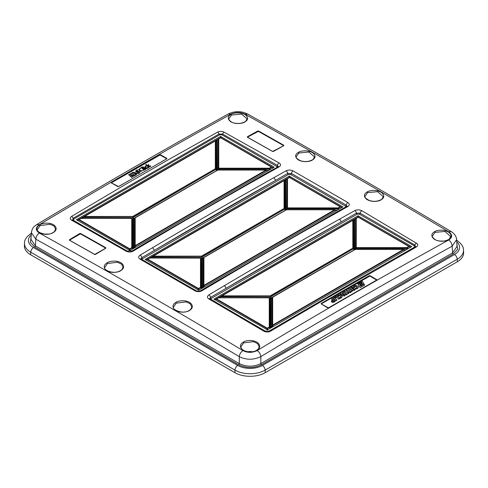 <?xml version="1.0" encoding="UTF-8"?>
<svg xmlns="http://www.w3.org/2000/svg" width="488" height="488" viewBox="0 0 488 488"><rect width="100%" height="100%" fill="white"/><g stroke="black" fill="none" stroke-linecap="round" stroke-linejoin="round"><path stroke-width="0.73" d="M457.341 261.757L265.216 372.68A21.448 12.383 180 0 1 234.917 372.68L30.659 254.754A21.448 12.383 180 0 1 24.4 245.702L24.51 243.189A21.338 12.322 0 0 0 30.738 252.198L234.984 370.118A21.338 12.322 0 0 0 265.143 370.124L457.262 259.201A21.338 12.322 0 0 0 463.49 250.198L463.6 252.705A21.448 12.383 180 0 1 457.341 261.757L457.256 259.207A3.91 2.257 60 0 0 454.487 254.535A17.434 10.065 0 0 0 456.768 241.926M230.806 114.198C167.024 149.523 103.194 186.373 39.321 224.748C35.374 227.506 35.374 230.269 39.321 233.032C107.927 271.255 175.79 310.435 242.908 350.573C247.52 352.928 252.278 352.915 257.194 350.536C320.976 312.106 384.806 275.256 448.679 239.986C452.626 237.418 452.626 234.679 448.679 231.769C380.073 190.857 312.21 151.677 245.092 114.229C240.48 112.026 235.722 112.014 230.806 114.198L228.299 113.978C234.887 110.892 241.316 110.91 247.581 114.015L247.581 114.015C315.407 151.878 383.269 191.058 451.174 231.562L451.174 231.562C454.535 233.691 456.353 236.387 456.634 239.639L457.036 246.373L452.583 252.894A0.952 0.549 -120 0 0 453.254 254.034L261.519 364.731C254.071 368.373 246.44 368.373 238.614 364.731L34.746 247.026L30.341 242.322L31.104 237.028M245.092 114.229L247.581 114.015M448.679 231.769L451.174 231.562M448.679 239.986C450.778 241.481 451.943 243.536 452.175 246.147C388.35 281.387 324.575 318.207 260.842 356.606C253.467 360.071 246.281 360.077 239.291 356.643C171.508 316.12 103.688 276.964 35.825 239.175L31.366 232.636L30.964 239.37L35.417 245.885A0.952 0.549 -60 0 1 34.746 247.026M456.628 239.639L452.175 246.147L452.583 252.894L260.842 363.59C253.656 367.019 246.477 367.019 239.291 363.59A0.952 0.549 -60 0 1 238.614 364.731M257.194 350.536C259.305 352.025 260.525 354.05 260.842 356.606L260.842 363.59A0.952 0.549 -120 0 0 261.519 364.731M242.908 350.573C240.804 352.068 239.602 354.087 239.291 356.643L239.291 363.59L35.417 245.885L35.825 239.175C36.063 236.576 37.228 234.533 39.321 233.032M39.321 224.748L36.813 224.529C34.874 226.066 32.531 226.633 31.366 232.636M443.086 241.127A8.863 5.118 0 0 0 440.231 241.096M435.064 232.343L445.007 231.458L450.558 236.46C449.887 238.418 449.045 239.523 448.027 239.767C445.147 241.224 441.829 241.542 438.071 240.724C434.314 240.242 431.673 236.229 432.405 236.039L435.064 232.343A0.573 0.336 -118.9 0 0 434.674 231.648C435.4 230.8 442.677 228.591 448.704 232.196C453.535 236.241 449.985 238.888 448.32 239.797C447.6 240.657 440.249 242.853 434.265 239.242C429.464 235.198 433.015 232.562 434.674 231.648M380.646 199.879C377.364 201.495 373.704 201.739 369.672 200.617C366.14 198.878 364.579 197.439 364.987 196.292L367.653 192.62L377.614 191.68L383.178 196.591C382.476 198.561 381.634 199.653 380.646 199.879A0.573 0.336 61 0 1 380.933 199.909C380.207 200.769 372.82 202.99 366.842 199.446C362.041 195.468 365.591 192.839 367.257 191.924C367.983 191.07 375.333 188.85 381.335 192.388C386.148 196.371 382.592 198.994 380.933 199.909M311.893 160.094C308.477 161.76 304.713 161.998 300.602 160.796C297.277 159.082 295.82 157.709 296.234 156.666L298.906 153.018L308.861 152.018L314.431 156.837C313.741 158.771 312.9 159.857 311.893 160.094A0.573 0.336 61 0 1 312.18 160.125C311.454 160.979 304.048 163.218 298.083 159.753C293.288 155.849 296.844 153.238 298.504 152.323C299.223 151.469 306.635 149.23 312.607 152.707C317.389 156.618 313.827 159.21 312.18 160.125M53.046 232.501C47.269 236.845 35.697 231.989 37.442 229.458L40.095 225.609L50.038 224.248L54.113 226.121L55.595 229.031C54.924 231.044 54.077 232.203 53.046 232.501A0.573 0.323 59 0 1 53.326 232.526C52.6 233.41 45.323 235.966 39.296 232.599C34.465 228.738 38.015 225.913 39.68 224.919C40.4 224.023 47.751 221.485 53.735 224.858C58.536 228.719 54.985 231.532 53.326 232.526M44.701 234.149A8.863 5.118 180 0 1 47.983 234.106M120.347 270.87A0.573 0.323 59 0 1 120.457 270.62C113.472 275.019 102.925 269.626 104.822 267.418L107.482 263.532L117.449 262.227L121.53 264.154L123.013 267.119C122.311 269.193 121.457 270.358 120.457 270.62A0.573 0.323 59 0 1 120.743 270.651C120.017 271.548 112.667 274.079 106.665 270.614C101.852 266.655 105.408 263.843 107.067 262.843C107.793 261.934 115.18 259.421 121.158 262.886C125.959 266.832 122.409 269.657 120.743 270.651M173.569 307.043L176.229 303.133L186.196 301.883L190.277 303.865L191.766 306.879C191.052 308.977 190.198 310.154 189.204 310.405C183.274 314.809 171.745 309.532 173.569 307.043M240.987 346.791L243.646 342.857L253.589 341.661L257.664 343.692L259.146 346.742C259.122 348.042 258.268 349.225 256.59 350.293C251.716 353.757 240.663 351.226 240.987 346.791M252.381 351.738A8.863 5.118 0 0 0 247.715 351.744M456.896 244.03L457.689 249.252L453.254 254.034M286.499 209.87A0.573 0.329 -120 0 0 286.212 209.84L203.636 257.518A0.573 0.329 -120 0 1 203.923 257.542L203.923 285.37L334.695 209.767L286.499 209.767L203.923 257.542A0.573 0.47 180 0 0 203.356 257.981A0.573 0.342 4.7 0 0 203.356 257.981L203.246 258.115A0.573 0.354 -120 0 1 203.35 257.957L203.356 285.809L202.679 287.92M336.659 210.566L334.981 210.175L204.21 285.669A0.573 0.329 60 0 0 203.923 285.37A0.573 0.47 180 0 0 203.356 285.809L204.21 285.669L203.935 286.828L203.246 286.663L203.246 258.115L202.404 258.597L202.404 288.079M334.695 209.87A0.573 0.329 -120 0 1 334.981 210.175L334.756 209.913M203.368 257.914A0.573 0.342 4.7 0 0 203.356 257.963A0.573 0.573 0 0 1 203.636 257.518A0.573 0.329 -120 0 0 203.533 257.67M149.706 258.048L283.79 180.615A0.573 0.573 60 0 1 284.644 181.085A0.573 0.47 0 0 0 284.077 180.645A0.573 0.329 -120 0 0 283.79 180.615L284.907 179.968L285.596 180.139L285.48 210.224L202.252 258.28L201.904 257.109L284.48 209.139A0.573 0.317 -4.5 0 0 284.644 208.907A0.573 0.47 0 0 0 284.077 208.474A0.573 0.329 60 0 1 284.48 209.139L201.904 256.816A0.573 0.329 60 0 0 201.501 256.145L284.077 208.474L284.077 180.645L153.305 256.145L153.305 256.914L201.904 257.109L152.165 257.176L153.305 256.914L153.018 256.115A0.573 0.329 60 0 1 153.305 256.145L201.501 256.145L201.965 258.347L201.013 258.347M341.582 207.723L340.404 206.711A0.573 0.329 -60 0 0 340.118 206.741A0.573 0.329 60 0 1 340.404 207.04L338.41 208.193L338.995 208.852L338.123 208.657L338.41 208.193A0.573 0.329 60 0 0 338.123 207.894L338.123 208.657L287.505 208.657L287.505 207.894L338.123 207.894L340.118 206.741L289.494 177.516A0.573 0.329 -120 0 0 289.207 177.486L287.219 178.639A0.573 0.573 60 0 0 286.932 179.102L287.225 208.919L286.822 208.687L286.932 179.102A0.573 0.47 180 0 1 287.505 178.669L287.505 207.894A0.573 0.47 180 0 0 286.932 208.327L285.98 209.858L285.98 179.45L286.938 178.797A0.573 0.354 60 0 0 286.822 178.962L285.98 179.45M201.282 288.725L200.781 287.652L201.056 258.5M149.877 258.121A0.573 0.329 -120 0 0 149.59 258.097L147.596 259.244A0.573 0.329 -120 0 1 147.882 259.274A0.573 0.329 120 0 0 147.596 259.579L198.219 288.804A0.573 0.329 120 0 1 198.506 288.5L200.495 287.347L200.495 258.121L149.877 258.018L147.882 259.274L198.506 288.5A0.573 0.329 60 0 1 198.793 288.804L200.781 287.652A0.573 0.329 -120 0 0 200.495 287.347A0.573 0.47 0 0 1 201.068 287.786L201.062 288.487M200.495 258.231L200.495 258.121A0.573 0.47 0 0 1 201.068 258.561A0.573 0.573 0 0 0 200.495 258.018L149.877 258.018A0.573 0.573 0 0 0 149.59 258.097L149.005 258.433M217.752 170.178A0.573 0.329 -120 0 0 217.465 170.153L134.889 217.825A0.573 0.329 -120 0 1 135.176 217.849L135.176 245.677L265.948 170.074L217.752 170.074L135.176 217.849A0.573 0.47 180 0 0 134.603 218.288L134.493 218.423A0.573 0.354 -120 0 1 134.603 218.264A0.573 0.342 4.7 0 0 134.603 218.288L134.603 246.117L133.925 248.227M267.912 170.873L266.234 170.483L135.463 245.982A0.573 0.329 60 0 0 135.176 245.677A0.573 0.47 180 0 0 134.603 246.117L135.463 245.982L135.182 247.141L134.493 246.971L134.493 218.423L133.651 218.911L133.651 248.386M265.948 170.178A0.573 0.329 -120 0 1 266.234 170.483L266.009 170.221M134.615 218.221A0.573 0.342 4.7 0 0 134.609 218.27A0.573 0.573 0 0 1 134.889 217.825A0.573 0.329 -120 0 0 134.786 217.977M80.953 218.356L215.037 140.928A0.573 0.573 60 0 1 215.897 141.392A0.573 0.47 0 0 0 215.324 140.953A0.573 0.329 -120 0 0 215.037 140.928L216.16 140.282L216.849 140.446L216.733 170.538L133.505 218.587L133.151 217.416L215.726 169.452A0.573 0.317 -4.5 0 0 215.897 169.214A0.573 0.47 0 0 0 215.324 168.781A0.573 0.329 60 0 1 215.726 169.452L133.157 217.123A0.573 0.329 60 0 0 132.754 216.452L215.324 168.781L215.324 140.953L84.558 216.452L84.558 217.221L133.151 217.416L83.411 217.483L84.558 217.221L84.272 216.422A0.573 0.329 60 0 1 84.558 216.452L132.754 216.452L133.218 218.654L132.266 218.654M272.829 168.031L271.651 167.018A0.573 0.329 -60 0 0 271.365 167.049A0.573 0.329 60 0 1 271.651 167.353L269.657 168.5L270.248 169.159L269.376 168.964L269.657 168.5A0.573 0.329 60 0 0 269.376 168.201L269.376 168.964L218.752 168.964L218.752 168.201L269.376 168.201L271.365 167.049L220.747 137.823A0.573 0.329 -120 0 0 220.46 137.793L218.465 138.946A0.573 0.573 60 0 0 218.185 139.409L218.478 169.232L218.069 168.994L218.185 139.409A0.573 0.47 180 0 1 218.752 138.976L218.752 168.201A0.573 0.47 180 0 0 218.185 168.635L217.233 170.172L217.233 139.757L218.191 139.104A0.573 0.354 60 0 0 218.069 139.269L217.233 139.757M132.535 249.032L132.034 247.959L132.309 218.807M132.321 218.85A0.573 0.573 0 0 0 131.748 218.325L81.13 218.429A0.573 0.329 -120 0 0 80.843 218.404L78.849 219.557A0.573 0.329 -120 0 1 79.135 219.582A0.573 0.329 120 0 0 78.849 219.887L129.466 249.112A0.573 0.329 120 0 1 129.753 248.807L131.748 247.66L131.748 218.429L81.13 218.429L79.135 219.582L129.753 248.807A0.573 0.329 60 0 1 130.04 249.112L132.034 247.959A0.573 0.329 -120 0 0 131.748 247.66A0.573 0.47 0 0 1 132.321 248.093L132.309 248.795M131.748 218.539L131.748 218.429A0.573 0.47 0 0 1 132.321 218.868L132.431 218.911A0.573 0.458 -76.6 0 0 132.303 218.752M355.246 249.563A0.573 0.329 -120 0 0 354.959 249.533L272.389 297.21A0.573 0.329 -120 0 1 272.676 297.235L272.676 325.063L403.442 249.459L355.246 249.459L272.676 297.235A0.573 0.47 180 0 0 272.103 297.674L271.993 297.808A0.573 0.354 -120 0 1 272.103 297.649A0.573 0.342 4.7 0 0 272.103 297.674L272.103 325.496L271.426 327.613M405.406 250.259L403.728 249.862L272.963 325.362A0.573 0.329 60 0 0 272.676 325.063A0.573 0.47 180 0 0 272.103 325.496L272.963 325.362L272.682 326.521L271.993 326.356L271.993 297.808L271.151 298.29L271.151 327.771M272.115 297.607A0.573 0.342 4.7 0 0 272.103 297.656A0.573 0.573 0 0 1 272.389 297.21A0.573 0.329 -120 0 0 272.28 297.363M218.453 297.735L352.537 220.308A0.573 0.573 60 0 1 353.397 220.771A0.573 0.47 0 0 0 352.824 220.338A0.573 0.329 -120 0 0 352.537 220.308L353.66 219.661L354.349 219.826L354.227 249.917L270.999 297.973L270.651 296.796L353.227 248.831A0.573 0.317 -4.5 0 0 353.397 248.599A0.573 0.47 0 0 0 352.824 248.166A0.573 0.329 60 0 1 353.227 248.831L270.657 296.509A0.573 0.329 60 0 0 270.248 295.838L352.824 248.166L352.824 220.338L222.052 295.838L222.052 296.6L270.651 296.796L220.911 296.869L222.052 296.6L221.766 295.807A0.573 0.329 60 0 1 222.052 295.838L270.248 295.838L270.712 298.04L269.766 298.04M410.329 247.416L409.151 246.403A0.573 0.329 -60 0 0 408.865 246.434A0.573 0.329 60 0 1 409.151 246.733L407.157 247.886L407.742 248.544L406.87 248.349L407.157 247.886A0.573 0.329 60 0 0 406.87 247.587L406.87 248.349L356.252 248.349L356.252 247.587L406.87 247.587L408.865 246.434L358.247 217.209A0.573 0.329 -120 0 0 357.96 217.178L355.965 218.331A0.573 0.573 60 0 0 355.679 218.795L355.972 248.612L355.569 248.38L355.679 218.795A0.573 0.47 180 0 1 356.252 218.356L356.252 247.587A0.573 0.47 180 0 0 355.679 248.02L354.727 249.551L354.727 219.142L355.691 218.49A0.573 0.354 60 0 0 355.569 218.654L354.727 219.142M270.035 328.418L269.535 327.344L269.809 298.192M269.815 298.235A0.573 0.573 0 0 0 269.248 297.711L218.624 297.814A0.573 0.329 -120 0 0 218.343 297.79L216.349 298.937A0.573 0.329 -120 0 1 216.635 298.967A0.573 0.329 120 0 0 216.349 299.266L266.966 328.491A0.573 0.329 120 0 1 267.253 328.192L269.248 327.039L269.248 297.814L218.624 297.814L216.635 298.967L267.253 328.192A0.573 0.329 60 0 1 267.54 328.491L269.535 327.344A0.573 0.329 -120 0 0 269.248 327.039A0.573 0.47 0 0 1 269.815 327.478L269.809 328.18M269.248 297.924L269.248 297.814A0.573 0.47 0 0 1 269.815 298.253L269.931 298.29A0.573 0.458 -76.6 0 0 269.797 298.131M336.122 210.511L335.835 210.114M149.846 257.951L151.878 256.773L152.165 257.176L150.701 258.018M285.48 210.224L284.638 209.34L284.644 181.085L285.596 180.139M284.907 179.974L284.065 180.456A0.573 0.518 60 0 1 284.754 180.621L284.754 209.175L285.596 210.06M289.207 177.486L289.207 177.486A0.573 0.573 0 0 1 289.781 177.486A0.573 0.573 0 0 0 289.207 177.486M286.096 179.285L287.219 178.639A0.573 0.329 60 0 1 287.505 178.669L289.494 177.516A0.573 0.329 -60 0 1 289.781 177.486L341.868 207.559M201.617 258.567L201.068 258.561M201.459 288.621L201.178 258.597A0.573 0.458 -76.6 0 0 201.05 258.439M267.375 170.818L267.089 170.422M81.093 218.258L83.131 217.087L83.411 217.483L81.953 218.325M216.733 170.538L215.891 169.647L215.897 141.392L216.849 140.446M216.16 140.282L215.318 140.764A0.573 0.518 60 0 1 216.007 140.928L216.007 169.482L216.849 170.373M220.46 137.793L220.46 137.793A0.573 0.573 0 0 1 221.034 137.793A0.573 0.573 0 0 0 220.46 137.793M217.349 139.592L218.465 138.946A0.573 0.329 60 0 1 218.752 138.976L220.747 137.823A0.573 0.329 -60 0 1 221.034 137.793L273.115 167.866M404.869 250.204L404.589 249.807M218.594 297.643L220.625 296.466L220.911 296.869L219.447 297.711M354.227 249.917L353.385 249.032L353.397 220.771L354.349 219.826M353.66 219.661L352.818 220.149A0.573 0.518 60 0 1 353.507 220.314L353.507 248.868L354.349 249.752M357.96 217.178L357.96 217.178A0.573 0.573 0 0 1 358.534 217.178A0.573 0.573 0 0 0 357.96 217.178M354.849 218.978L355.965 218.331A0.573 0.329 60 0 1 356.252 218.356L358.247 217.209A0.573 0.329 -60 0 1 358.534 217.178L410.615 247.251M133.401 172.953L134.67 172.728L135.999 173.765M332.517 301.181L333.139 300.73L333.841 301.395M342.832 294.593L343.4 294.294L343.997 295.191M351.958 288.487L353.135 288.146L354.209 289.317M202.404 258.597L203.356 257.951L202.52 258.433M335.781 210.096L337.476 210.096M202.02 258.799L202.02 288.298M147.596 259.244L146.132 260.092L147.596 259.244L146.418 260.256M133.651 218.911L134.609 218.258L133.773 218.74M267.034 170.404L268.723 170.404M132.87 218.874L133.273 219.112L133.273 248.606M78.849 219.557L77.385 220.399L78.849 219.557L77.671 220.564M271.151 298.29L272.103 297.643L271.267 298.125M404.534 249.789L406.223 249.789M270.364 298.26L270.767 298.491L270.767 327.991M216.349 298.937L214.885 299.784L216.349 298.937L215.171 299.949M133.657 172.575L135.402 174.356L136.012 173.643L134.761 172.514L133.657 172.807M333.249 301.444L333.841 301.157L333.139 300.498L332.517 300.944L333.249 301.444M342.832 294.356L343.997 294.959L343.4 294.063L342.832 294.356M353.641 289.543L354.209 289.085L353.641 288.188L352.684 287.829L351.982 288.14L352.147 288.878L353.641 289.543M145.997 260.012L289.293 177.284L342.003 207.479M77.25 220.32L220.546 137.592L273.25 167.787M214.75 299.705L358.046 216.977L410.75 247.172M131.675 177.229L128.649 174.753L129.649 174.173L130.949 175.259L130.528 173.606L131.638 173.313L131.894 174.808L134.523 175.412L133.7 176.119L131.113 175.405L132.669 176.65L131.675 177.467L132.669 176.65M148.883 167.292L145.711 164.694L146.138 164.444L148.029 165.987L148.132 164.651L148.657 164.651L148.566 165.78L150.774 166.048L150.548 166.408L148.132 166.079L149.316 167.042L148.883 167.524L149.316 167.042M147.876 167.341L148.291 167.402L147.577 168.11L146.406 168.269L145.351 167.848L144.869 167.006L145.406 166.213L146.327 165.92L145.485 166.603L145.662 167.476L147.047 167.939L147.876 167.341M143.027 167.03L142.551 167.018L142.984 166.621L143.027 167.262L142.984 166.853L142.551 167.25L143.027 167.262L142.984 166.853L142.551 167.25L142.984 166.621L143.027 167.03M143.265 167.518L143.692 167.268L145.851 169.037L145.424 169.287L143.265 167.75L145.424 169.287M140.739 168.018L139.257 169.287L139.952 170.471L141.831 170.831L143.667 170.117L140.77 171.215L138.635 169.653L140.739 168.018M144.655 169.726L144.222 169.976L141.05 167.372L141.483 167.128L144.655 169.726L144.222 169.976M138.507 172.599C138.793 172.087 138.379 171.837 137.25 171.855L135.64 171.068L136.292 170.257L137.439 169.897L137.592 170.355L136.982 170.983L139.824 171.697L139.94 172.258L139.312 172.88L137.854 173.313L137.708 172.831L138.708 172.319M136.17 174.625L134.908 175.357L131.882 172.88L133.139 172.154L137.183 173.295L136.17 174.856L137.171 173.429M335.28 301.09L333.755 302.029L331.993 301.999L331.37 300.913L332.487 299.925L331.523 299.059L332.432 298.571L335.28 301.09L334.774 301.486M334.225 297.521L337.086 300.022L336.019 300.602L333.182 298.095L334.225 297.521M336.897 295.96L339.758 298.473L338.727 299.028L336.458 297.094L335.25 297.759L334.658 297.222L336.897 295.96M341.746 297.29L340.221 298.125L339.727 297.503L340.74 296.503L340.179 295.813L339.16 295.612L338.141 296.246L337.373 295.765L338.599 294.892L340.008 294.709L341.875 295.722L341.746 297.521L342.064 296.753M343.412 292.196L345.236 295.301L343.979 295.99L340.075 294.099L341.149 293.514L342.094 293.965L342.985 293.416L342.539 292.672L343.412 292.196M348.212 292.599L348.889 293.19L346.077 294.776L345.437 294.166L346.224 293.672L344.083 291.775L345.144 291.202L347.322 293.075L348.212 292.599M346.26 290.519L348.829 292.794L350.5 292.593L348.829 292.562L346.26 290.519L347.31 289.945L349.219 291.562L349.975 291.659L349.951 290.635L348.444 289.256L349.493 288.689L352.366 291.183L351.445 291.678L350.933 291.336L350.494 292.355M354.813 289.854L353.391 290.36L352.068 290.189L350.89 289.36L350.835 287.969L351.964 287.188L354.026 287.194L355.435 288.426L354.813 290.086L355.282 289.396M357.991 287.889L356.447 288.756L355.953 288.134L356.972 287.157L356.38 286.438L355.447 286.243L354.343 286.877L353.599 286.389L354.806 285.535L356.167 285.346L358.04 286.291L357.991 288.121L358.284 287.371M358.345 284.596L360.144 287.548L364.524 285.37L360.656 287.322L359.772 287.127L358.345 284.596L360.998 282.93L361.992 283.302L359.894 284.742L360.724 286.139L363.621 284.516L364.463 284.632L364.518 285.138M363.835 283.979L360.882 285.395L360.467 285.218L360.583 284.681L362.419 283.589L361.571 282.204L358.619 283.857L357.594 283.473L362.078 281.021L363.944 283.735L363.835 284.211L363.944 283.735M342.808 207.016L198.707 290.214L145.107 259.433L289.293 176.113L342.808 206.778M274.061 167.323L129.954 250.521L76.36 219.74L220.546 136.427L274.061 167.091M411.561 246.708L267.454 329.9L213.854 299.12L358.046 215.806L411.561 246.471M131.675 177.467L128.649 174.753M131.113 175.637L133.7 176.119M133.7 176.351L134.523 175.412M130.528 173.606L130.949 175.491M148.883 167.524L145.711 164.694M148.132 166.31L150.548 166.408M150.548 166.64L150.774 166.048M148.566 166.011L148.657 164.651M144.875 167.14L145.613 168.244L146.687 168.525L147.894 168.146L148.291 167.402M145.393 167.049L146.394 166.17M145.424 169.519L145.851 169.037M139.239 169.611L140.77 168.305M138.635 169.879L140.764 171.447L143.667 170.117M144.222 170.208L141.05 167.372M137.03 170.782L137.592 170.599M135.658 171.178L136.03 171.831L137.25 172.087C138.379 172.069 138.793 172.319 138.507 172.831M137.708 172.831L137.854 173.551L139.312 173.118L139.964 172.185M134.908 175.357L131.882 172.88M134.908 175.595L136.17 174.856M331.328 301.291L331.529 301.895L332.517 302.395L333.755 302.029M333.755 302.261L334.774 301.718M332.487 300.157L331.523 299.059M333.182 298.095L336.019 300.602M336.019 300.84L337.086 300.022M334.658 297.222L335.25 297.991L336.458 297.326L338.727 299.028M338.727 299.266L339.758 298.473M339.727 297.503L340.221 298.357L340.484 298.083M340.484 298.314L341.289 297.686M341.289 297.918L341.746 297.521M342.064 296.985L342.1 296.24M338.141 296.246L337.373 295.765M338.196 296.466L338.654 295.807M338.654 296.039L339.16 295.612M339.16 295.844L339.697 295.618M339.697 295.85L340.179 295.813M340.179 296.051L340.575 296.149M340.575 296.387L340.74 296.734M340.075 294.099L343.979 295.99M343.979 296.222L345.236 295.301M342.985 293.648L342.539 292.672M345.437 294.166L346.077 294.776M346.077 295.008L348.889 293.19M346.224 293.904L344.083 291.775M350.494 292.593L350.689 292.184M350.689 292.416L350.921 291.793M350.921 292.031L350.933 291.336M350.933 291.568L351.445 291.678M351.445 291.909L352.366 291.183M349.951 290.635L348.444 289.256M350.219 291.312L350.225 291.665M350.634 288.414L351.409 290.079L352.72 290.58L354.068 290.226M354.068 290.464L354.782 289.89M355.282 289.634L355.471 288.939M355.953 288.134L356.447 288.988L356.716 288.695M356.716 288.933L357.503 288.323M357.497 288.554L357.991 288.121M358.284 287.603L358.296 286.798M354.343 286.877L353.599 286.389M354.343 287.109L354.459 286.798M354.459 287.036L354.965 286.383M354.965 286.615L355.447 286.243M355.447 286.474L355.917 286.255M355.917 286.486L356.38 286.438M356.38 286.669L356.795 286.785M356.795 287.017L356.972 287.395M364.542 285.346L364.627 284.864M359.894 284.98L361.882 283.546M361.882 283.778L361.992 283.302M360.364 284.943L360.467 285.45L361.358 285.382M361.358 285.614L363.816 284.01M357.747 283.973L358.168 283.894M358.168 284.126L358.619 283.857M358.619 284.095L361.571 282.204M361.571 282.436L362.419 283.821M101.37 250.862L105.628 248.075A8406.569 4853.556 -120 0 0 80.416 233.856L69.424 240.212A8406.55 4853.55 60 0 1 94.635 254.437L95.441 254.425A6437.507 3750.567 -60.5 0 1 105.823 248.197L105.823 247.727A8406.861 4853.727 -120 0 0 80.612 233.502L79.806 233.514M105.628 248.313L105.823 247.727M166.621 158.899L166.621 158.673A8407.563 4854.13 -120 0 0 160.021 154.995L111.282 182.89A8407.85 4854.295 60 0 1 117.889 186.575L118.7 186.562A6437.507 3779.468 -60.9 0 1 166.823 158.777L166.823 158.319A8407.85 4854.295 -120 0 0 160.216 154.641L159.411 154.647A6437.507 3784.019 119.1 0 0 111.282 182.433L111.49 183.012M247.367 136.768A6437.507 3766.652 -60.7 0 1 257.755 131.016L258.561 131.016A8406.55 4853.55 60 0 1 283.772 145.241L283.772 145.692A6437.507 3750.567 119.5 0 0 273.39 151.451L272.579 151.445A8406.861 4853.727 -120 0 0 247.373 137.226L258.359 131.363A8406.27 4853.386 60 0 1 283.565 145.589L283.565 145.814M376.51 279.984L376.718 280.106A6437.507 3648.172 120.9 0 0 328.589 307.891L327.784 307.885A8407.85 4854.295 -120 0 0 321.177 303.939L369.904 276.037A8407.563 4854.13 60 0 1 376.51 279.984L376.51 280.222M347.859 202.538C349.78 203.831 349.786 205.155 347.865 206.516L335.561 213.427A6437.507 3697.338 120.3 0 0 214.244 283.479L201.91 290.787C199.677 291.928 197.353 291.946 194.932 290.83L140.135 259.195C138.22 257.914 138.214 256.56 140.135 255.12L152.439 247.794A6437.507 3735.988 -60.3 0 1 273.756 177.742A2.288 1.336 60.7 0 1 275.366 180.499L154.086 250.521C199.86 223.449 240.291 200.111 275.366 180.499L287.682 173.454L291.446 173.472L346.224 205.094L346.998 206.198M141.001 258.835L141.776 257.695L154.086 250.521A2.288 1.305 59.3 0 0 152.439 247.794M126.178 251.21L71.59 220.186C69.802 219.033 69.802 217.776 71.59 216.41L125.416 184.494L167.683 160.119L217.544 132.144C219.606 131.144 221.784 131.144 224.084 132.144L279.081 162.931C281.003 164.194 281.009 165.505 279.093 166.859L263.691 175.515A2.288 1.336 -119.4 0 0 262.562 175.405L147.437 241.871A2.288 1.305 -120.6 0 1 148.572 241.981L133.139 251.125C130.912 252.272 128.594 252.296 126.178 251.21A2.288 1.33 -60.3 0 1 127.344 251.082L72.773 220.064L73.09 218.295L218.996 134.06L222.632 134.054L277.471 165.432L278.245 166.548M339.428 219.24L354.861 210.602C357.088 209.541 359.406 209.572 361.821 210.706L416.41 243.183C418.198 244.409 418.198 245.665 416.41 246.959L326.685 298.345L270.456 331.224C268.394 332.291 266.216 332.291 263.916 331.224L208.919 298.979C206.997 297.68 206.991 296.314 208.907 294.874L224.309 285.706A6437.507 3692.977 -59.7 0 1 339.416 219.234A2.288 1.336 60.7 0 1 341.014 221.985L225.932 288.42C267.54 263.825 305.897 241.676 341.014 221.985L356.429 213.164L360.187 213.189L414.91 245.067L415.495 246.635M209.755 298.595L210.529 297.399L225.932 288.42A2.288 1.305 59.4 0 0 224.297 285.7M80.014 233.862L79.8 233.514A6437.507 3766.652 119.3 0 0 69.424 239.742L69.632 240.322M69.632 240.09L69.424 239.742M80.416 233.856L80.612 233.502M166.621 158.673L166.823 158.319M160.021 154.995L160.216 154.641M258.561 131.016L258.359 131.363M257.755 131.016L257.951 131.363M369.904 276.037L370.111 275.69L369.3 275.677A6437.507 3652.887 -59.2 0 0 321.177 303.463L321.379 304.054M273.762 177.748L286.09 170.855C288.323 169.781 290.647 169.8 293.068 170.904L347.865 202.532A2.288 1.318 120.3 0 0 346.224 205.094A0.952 0.549 -60 0 1 345.553 206.156L290.775 174.533L288.353 174.533L142.447 258.768L141.947 259.427M189.496 310.435C188.777 311.35 181.365 313.845 175.393 310.289C170.611 306.244 174.173 303.445 175.82 302.45C176.546 301.529 183.952 299.04 189.917 302.591C194.712 306.616 191.156 309.441 189.496 310.435A0.573 0.323 59 0 0 189.094 310.655M243.237 342.173C243.963 341.252 251.363 338.788 257.316 342.417C262.087 346.523 258.542 349.329 256.889 350.323C256.169 351.244 248.727 353.715 242.786 350.061C238.046 345.937 241.603 343.168 243.237 342.173A0.573 0.323 58.9 0 1 243.646 342.857M244.482 121.976C241.572 123.452 238.223 123.818 234.447 123.08C230.678 122.641 228.158 118.913 228.854 118.706L231.519 115.095L241.456 114.046L247.013 118.749C246.324 120.664 245.482 121.738 244.482 121.976A0.573 0.336 61 0 1 244.762 122.006C244.037 122.854 236.637 125.111 230.684 121.719C225.913 117.895 229.458 115.308 231.111 114.393C231.831 113.539 239.273 111.288 245.214 114.698C249.954 118.541 246.397 121.085 244.762 122.006M265.216 372.68L265.149 370.118M234.917 372.68L234.984 370.118A3.91 2.257 120 0 1 237.741 365.445A17.434 10.065 0 0 0 262.392 365.445A3.91 2.257 60 0 1 265.155 370.118M30.659 254.754L30.744 252.204A3.91 2.257 120 0 1 33.513 247.532L237.741 365.445M262.392 365.445L454.487 254.535M31.232 234.923A17.434 10.065 0 0 0 33.513 247.532M286.621 209.767L287.225 208.919L338.709 208.919L338.825 209.315M198.219 290.165L198.219 288.804L198.793 288.804L198.793 290.165M217.868 170.074L218.478 169.232L269.962 169.232L270.077 169.623M133.273 219.112L132.431 218.911L132.712 248.929M129.466 250.472L129.466 249.112L130.04 249.112L130.04 250.472M355.368 249.459L355.972 248.612L407.462 248.612L407.578 249.008M270.767 298.491L269.931 298.29L270.212 328.314M266.966 329.858L266.966 328.491L267.54 328.491L267.54 329.858M203.935 286.828L203.709 287.322M286.212 209.84A0.573 0.573 0 0 1 286.499 209.767L334.695 209.767A0.573 0.573 0 0 1 334.963 209.834L335.945 210.127M338.995 208.852L339.087 209.163M135.182 247.141L134.963 247.629M217.465 170.153A0.573 0.573 0 0 1 217.752 170.074L265.948 170.074A0.573 0.573 0 0 1 266.21 170.141L267.198 170.434M270.248 169.159L270.34 169.47M272.682 326.521L272.463 327.015M405.955 249.941L404.698 249.813M407.742 248.544L407.84 248.856M289.695 177.284L289.695 176.113M289.293 177.284L289.293 176.113M220.948 137.592L220.948 136.427M220.546 137.592L220.546 136.427M358.448 216.977L358.448 215.806M358.046 216.977L358.046 215.806M346.047 206.772L345.553 206.156M277.306 167.116L276.806 166.469L222.028 134.84L219.6 134.84L73.7 219.075L73.7 220.478L85.272 227.158M402.277 254.193L414.3 247.251L414.3 245.848L359.522 214.226L357.1 214.226L211.194 298.461L210.694 299.205M252.412 323.66L265.808 331.389M268.565 331.389L282.418 323.391M290.775 174.533A0.952 0.549 120 0 0 291.446 173.472A2.288 1.324 119.7 0 1 293.075 170.898M286.09 170.855A2.288 1.342 60.9 0 1 287.682 173.454A0.952 0.549 -120 0 0 288.353 174.533M142.447 258.768A0.952 0.549 60 0 1 141.776 257.695A2.288 1.299 59.1 0 0 140.135 255.12M279.081 162.931A2.288 1.33 119.6 0 0 277.471 165.432A0.952 0.549 -60 0 1 276.806 166.469M222.028 134.84A0.952 0.549 120 0 0 222.632 134.054A2.288 1.33 118.8 0 1 224.084 132.144M217.544 132.144A2.288 1.33 61.2 0 1 218.996 134.06A0.952 0.549 -120 0 0 219.6 134.84M73.7 219.075A0.952 0.549 60 0 1 73.09 218.295A2.288 1.311 58.8 0 0 71.59 216.41M416.41 243.183A2.288 1.311 121.2 0 0 414.91 245.067A0.952 0.549 -60 0 1 414.3 245.848M359.522 214.226A0.952 0.549 120 0 0 360.187 213.189A2.288 1.311 120.4 0 1 361.821 210.706M354.861 210.602A2.288 1.342 60.9 0 1 356.429 213.164A0.952 0.549 -120 0 0 357.1 214.226M211.194 298.461A0.952 0.549 60 0 1 210.529 297.399A2.288 1.299 59.1 0 0 208.907 294.874M159.613 154.995L159.411 154.647M111.49 182.78L111.282 182.433M283.772 145.241L283.565 145.589M321.177 303.463L321.379 303.817M370.111 275.69A8407.85 4854.295 60 0 1 376.718 279.636M369.3 275.677L369.501 276.031M214.238 283.473A2.288 1.305 -120.6 0 0 213.085 283.357L200.757 290.665C199.214 291.373 197.664 291.385 196.103 290.695L141.014 258.933M201.91 290.787A2.288 1.299 -120.7 0 0 200.769 290.659M335.561 213.427A2.288 1.336 -119.4 0 0 334.414 213.305L213.085 283.357M347.865 206.516A2.288 1.342 -119.3 0 0 346.718 206.394L334.414 213.305M140.135 259.195A2.288 1.33 -60.2 0 1 141.306 259.061M194.925 290.83A2.288 1.311 -59.8 0 1 196.097 290.695M133.139 251.125A2.288 1.299 -120.7 0 0 132.016 251.009L127.35 251.082M263.703 175.521A6437.507 3740.306 119.7 0 0 148.584 241.987M279.093 166.859A2.288 1.342 -119.3 0 0 277.965 166.744M71.59 220.186A2.288 1.354 -60.4 0 1 72.755 220.058M263.916 331.224A2.288 1.287 -59.6 0 1 265.057 331.084M208.919 298.979A2.288 1.311 -59.7 0 1 210.084 298.851L209.767 298.674M270.456 331.224A2.288 1.287 -120.4 0 0 269.315 331.084M416.41 246.959A2.288 1.354 -119.6 0 0 415.245 246.83M367.653 192.62A0.573 0.336 -118.9 0 0 367.257 191.924M176.229 303.133A0.573 0.323 -121.1 0 0 175.82 302.45M298.906 153.018A0.573 0.336 -118.9 0 0 298.504 152.323M107.482 263.532A0.573 0.323 -121.1 0 0 107.067 262.843M40.095 225.609A0.573 0.323 -121.1 0 0 39.68 224.919M231.519 115.095A0.573 0.336 -118.9 0 0 231.111 114.393M228.299 113.978C164.517 149.304 100.687 186.154 36.813 224.529M463.49 250.198C463.667 246.782 461.312 243.421 456.439 240.108M31.561 233.105C26.7 236.387 24.351 239.754 24.51 243.189M153.018 256.115L151.878 256.773M84.272 216.422L83.131 217.087M81.13 218.325A0.573 0.573 0 0 0 80.843 218.404L80.258 218.74M405.973 249.929L403.71 249.52A0.573 0.573 0 0 0 403.442 249.459L355.246 249.459A0.573 0.573 0 0 0 354.959 249.533M221.766 295.807L220.625 296.466M218.624 297.711A0.573 0.573 0 0 0 218.343 297.79L217.752 298.125M201.8 258.585L201.038 258.402M133.047 218.892L132.291 218.715M270.547 298.278L269.785 298.095M105.707 248.191L94.782 254.419L69.552 240.212M166.707 158.783L118.56 186.55L111.404 182.896M283.65 145.705L272.719 151.439L247.489 137.232M376.596 280.106L328.442 307.879L321.293 303.933M147.437 241.871L132.004 251.015M278.233 166.664L262.562 175.405M415.489 246.647L415.227 246.836C366.86 274.189 318.219 302.273 269.297 331.09L265.075 331.09L210.09 298.851"/></g></svg>

